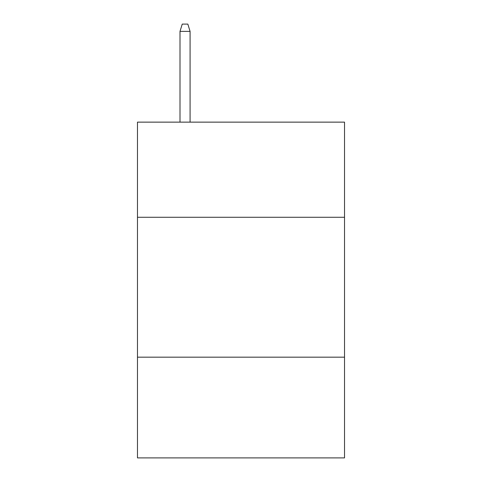 <?xml version="1.0" encoding="UTF-8"?>
<svg xmlns="http://www.w3.org/2000/svg" width="482" height="482" viewBox="0 0 482 482"><rect width="100%" height="100%" fill="white"/><g stroke="black" fill="none" stroke-linecap="round" stroke-linejoin="round"><path stroke-width="0.72" d="M344.528 217.274L344.528 122.139L137.472 122.139L137.472 217.274L344.528 217.274L344.528 457.9L137.472 457.9L137.472 217.274M344.528 357.174L137.472 357.174M190.077 122.139L190.077 31.372L180.003 31.372L180.003 122.139M180.003 31.372L182.244 24.1L187.835 24.1L190.077 31.372"/></g></svg>

